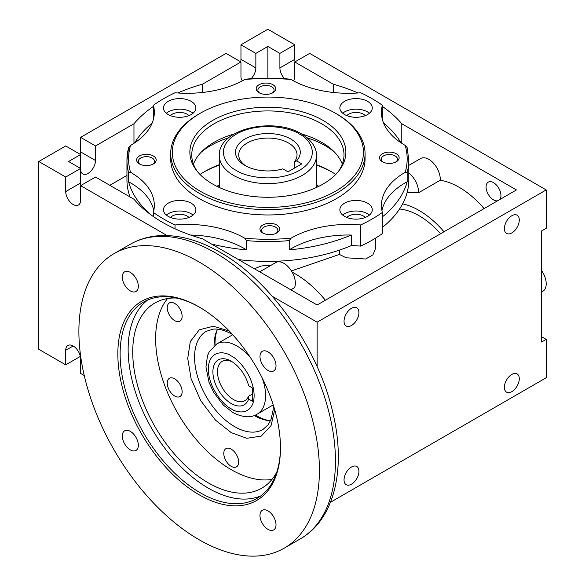 <?xml version="1.0" encoding="UTF-8"?>
<svg xmlns="http://www.w3.org/2000/svg" width="585" height="585" viewBox="0 0 585 585"><rect width="100%" height="100%" fill="white"/><g stroke="black" fill="none" stroke-linecap="round" stroke-linejoin="round"><path stroke-width="0.88" d="M274.701 409.756L271.06 425.617L261.195 436.11L246.753 438.282L231.221 432.622L215.448 420.096L200.845 400.82L191.068 378.561L187.712 358.386L190.293 341.655L199.288 329.786L213.437 326.233L229.247 331.022M130.316 431.372A11.342 6.545 -120 0 0 124.642 430.809A11.342 6.545 -120 0 0 122.909 439.898A11.342 6.545 -120 0 0 130.316 449.887A11.342 6.545 -120 0 0 135.983 450.45A11.342 6.545 -120 0 0 137.724 441.361A11.342 6.545 -120 0 0 130.316 431.372M267.996 510.859A11.342 6.545 -120 0 0 262.321 510.296A11.342 6.545 -120 0 0 260.588 519.385A11.342 6.545 -120 0 0 267.996 529.374A11.342 6.545 -120 0 0 273.663 529.937A11.342 6.545 -120 0 0 275.403 520.855A11.342 6.545 -120 0 0 267.996 510.859M267.996 351.877A11.342 6.545 -120 0 0 262.321 351.314A11.342 6.545 -120 0 0 260.588 360.404A11.342 6.545 -120 0 0 267.996 370.393A11.342 6.545 -120 0 0 273.663 370.956A11.342 6.545 -120 0 0 275.403 361.874A11.342 6.545 -120 0 0 267.996 351.877M130.316 272.391A11.342 6.545 -120 0 0 124.642 271.828A11.342 6.545 -120 0 0 122.909 280.91A11.342 6.545 -120 0 0 130.316 290.906A11.342 6.545 -120 0 0 135.983 291.469A11.342 6.545 -120 0 0 137.724 282.38A11.342 6.545 -120 0 0 130.316 272.391M199.156 494.786A115.004 66.397 60 0 1 117.834 353.932A115.004 66.397 60 0 1 199.156 306.979L199.156 306.979A115.004 66.397 60 0 1 280.471 447.832A115.004 66.397 60 0 1 199.156 494.786M199.726 307.315A113.388 65.461 -120 0 0 143.61 302.028A113.388 65.461 -120 0 0 126.228 392.886A113.388 65.461 -120 0 0 200.297 492.797A113.388 65.461 -120 0 0 256.99 498.413A113.388 65.461 -120 0 0 280.471 447.167M260.859 495.853A113.388 65.461 60 0 1 208.318 488.168A113.388 65.461 60 0 1 135.376 391.913A113.388 65.461 60 0 1 147.756 299.959M176.319 298.036A106.909 61.725 -120 0 0 154.864 303.008A106.909 61.725 -120 0 0 138.477 388.674A106.909 61.725 -120 0 0 208.318 482.881A106.909 61.725 -120 0 0 261.766 488.175A106.909 61.725 -120 0 0 276.8 472.08M271.981 479.415A106.909 61.725 60 0 1 231.221 469.653A106.909 61.725 60 0 1 164.911 385.983A106.909 61.725 60 0 1 167.559 298.547M199.156 539.75A170.074 98.192 -120 0 0 284.193 548.174A170.074 98.192 -120 0 0 310.262 411.891A170.074 98.192 -120 0 0 199.156 262.014A170.074 98.192 -120 0 0 114.119 253.59A170.074 98.192 -120 0 0 88.043 389.873A170.074 98.192 -120 0 0 199.156 539.75M280.42 449.88A10.53 6.077 60 0 1 280.471 446.764M231.221 466.347A10.53 6.077 60 0 1 224.347 457.068A10.53 6.077 60 0 1 225.956 448.636A10.53 6.077 60 0 1 231.221 449.156A10.53 6.077 60 0 1 238.102 458.435A10.53 6.077 60 0 1 236.486 466.867A10.53 6.077 60 0 1 231.221 466.347M174.688 396.016A10.53 6.077 60 0 1 167.807 386.736A10.53 6.077 60 0 1 169.423 378.298A10.53 6.077 60 0 1 174.688 378.824A10.53 6.077 60 0 1 181.562 388.096A10.53 6.077 60 0 1 179.946 396.535A10.53 6.077 60 0 1 174.688 396.016M174.688 320.631A10.53 6.077 60 0 1 167.807 311.352A10.53 6.077 60 0 1 169.423 302.913A10.53 6.077 60 0 1 174.688 303.432A10.53 6.077 60 0 1 181.562 312.712A10.53 6.077 60 0 1 179.946 321.15A10.53 6.077 60 0 1 174.688 320.631M217.51 329.172A56.694 32.731 -120 0 0 216.684 331A56.694 32.731 -120 0 0 214.044 345.845M217.232 329.75A58.566 33.813 -120 0 0 215.024 345.084M255.411 415.036A58.566 33.813 -120 0 0 256.42 415.635A58.566 33.813 -120 0 0 269.795 420.798M254.263 415.504A56.694 32.731 -120 0 0 268.435 420.644A56.694 32.731 -120 0 0 270.438 420.842M296.602 160.897A32.394 18.705 0 0 0 287.038 137.168A32.394 18.705 0 0 0 244.969 139.018A32.394 18.705 0 0 0 244.969 165.467A32.394 18.705 0 0 0 282.855 168.831L288.032 171.822L301.78 163.88L296.602 160.897L294.182 162.147A29.155 16.833 0 0 0 297.034 154.893A29.155 16.833 0 0 0 288.493 142.989A29.155 16.833 0 0 0 247.258 142.989A29.155 16.833 0 0 0 238.717 154.893A29.155 16.833 0 0 0 246.175 166.133M294.182 168.268L294.182 162.147M218.154 186.944A99.779 57.608 180 0 1 219.28 186.578M316.47 186.578A99.779 57.608 180 0 1 317.596 186.944M216.64 186.198A106.258 61.345 180 0 1 219.28 185.386M316.47 185.386A106.258 61.345 180 0 1 319.11 186.198M231.221 403.526A25.915 14.961 60 0 1 212.896 371.789A25.915 14.961 60 0 1 231.221 361.208L231.221 361.208A25.915 14.961 60 0 1 248.632 385.808L252.53 388.052L252.53 401.281L248.632 399.028A25.915 14.961 60 0 1 231.221 403.526M232.406 361.932A22.676 13.089 -120 0 0 222.176 361.406A22.676 13.089 -120 0 0 218.702 379.577A22.676 13.089 -120 0 0 233.517 399.562A22.676 13.089 -120 0 0 244.852 400.681A22.676 13.089 -120 0 0 248.493 396.301L248.632 399.028M252.53 393.976L248.493 396.301M291.432 270.928L339.402 254.431L346.196 257.795L365.705 258.994L372.879 254.884L375.504 248.581L375.504 238.161M402.612 203.851A77.746 44.891 60 0 1 419.065 210.439A77.746 44.891 60 0 1 444 231.748M484.087 208.604A77.746 44.891 -120 0 0 459.152 187.295A77.746 44.891 -120 0 0 440.212 180.246L418.45 192.809A77.746 44.891 -120 0 0 407.021 192.889M440.578 233.722A71.268 41.147 -120 0 0 419.065 215.726A71.268 41.147 -120 0 0 399.548 208.999M325.384 300.229A87.465 50.5 -120 0 0 295.366 273.919A87.465 50.5 -120 0 0 292.171 272.171M270.519 265.59A87.465 50.5 -120 0 0 260.873 266.138L254.373 268.771M382.363 106.426A149.021 86.039 180 0 1 401.785 123.757L516.416 189.935L317.128 304.997L202.49 238.819A149.021 86.039 180 0 1 162.506 222.337A149.021 86.039 180 0 1 133.965 199.251L95.501 177.043L80.606 185.642L167.076 235.558M440.212 180.246A16.197 9.353 -120 0 0 428.798 159.325A16.197 9.353 -120 0 0 420.695 158.52L408.798 165.394M80.606 185.642L80.606 200.187A10.53 6.077 60 0 1 78.427 205.006A10.53 6.077 60 0 1 73.162 204.487A10.53 6.077 60 0 1 65.717 191.587L65.717 177.043L80.606 168.443L68.584 161.504L80.606 154.557L80.606 182.995L65.717 191.587M499.736 199.565A10.53 6.077 -120 0 0 500.058 190.959A10.53 6.077 -120 0 0 493.513 182.666A10.53 6.077 -120 0 0 488.248 182.14A10.53 6.077 -120 0 0 486.632 190.578A10.53 6.077 -120 0 0 493.513 199.858A10.53 6.077 -120 0 0 497.594 200.809M511.838 232.918A10.53 6.077 120 0 0 518.712 223.645A10.53 6.077 120 0 0 517.103 215.207A10.53 6.077 120 0 0 511.838 215.726A10.53 6.077 120 0 0 504.957 225.006A10.53 6.077 120 0 0 506.573 233.444A10.53 6.077 120 0 0 511.838 232.918M351.483 325.494A10.53 6.077 120 0 0 358.364 316.222A10.53 6.077 120 0 0 356.748 307.783A10.53 6.077 120 0 0 351.483 308.302A10.53 6.077 120 0 0 344.609 317.582A10.53 6.077 120 0 0 346.225 326.02A10.53 6.077 120 0 0 351.483 325.494M541.615 291.959L542.843 291.257A16.197 9.353 -120 0 0 541.615 270.614M511.838 391.628A10.53 6.077 120 0 0 518.712 382.349A10.53 6.077 120 0 0 517.103 373.91A10.53 6.077 120 0 0 511.838 374.429A10.53 6.077 120 0 0 504.957 383.709A10.53 6.077 120 0 0 506.573 392.147A10.53 6.077 120 0 0 511.838 391.628M351.483 484.204A10.53 6.077 120 0 0 358.364 474.925A10.53 6.077 120 0 0 356.748 466.486A10.53 6.077 120 0 0 351.483 467.013A10.53 6.077 120 0 0 344.609 476.285A10.53 6.077 120 0 0 346.225 484.724A10.53 6.077 120 0 0 351.483 484.204M84.255 375.548L80.606 373.442L80.606 358.89A10.53 6.077 -120 0 0 76.013 348.294A10.53 6.077 -120 0 0 67.897 345.479A10.53 6.077 -120 0 0 65.717 350.298L65.717 364.843L80.335 356.411M65.717 364.843L38.8 349.303L38.8 161.504L65.717 177.043M317.128 366.59L317.128 322.189L546.2 189.935L546.2 228.289L541.615 230.936L541.615 342.028L546.2 339.388L541.615 336.741M546.2 339.388L546.2 377.742L330.466 502.288M80.606 154.557L65.717 145.965L38.8 161.504M80.335 154.396A10.53 6.077 120 0 0 80.606 151.917L80.606 137.365L95.501 145.965L133.965 123.757A149.021 86.039 180 0 1 153.387 106.426M177.774 92.971A149.021 86.039 180 0 1 202.49 84.189L240.961 61.981L226.066 53.389L80.606 137.365M240.684 61.82A10.53 6.077 120 0 0 240.961 59.341L240.961 44.789L255.85 53.389L267.871 46.442L279.901 53.389L294.789 44.789L267.871 29.25L240.961 44.789M272.237 296.273L317.128 322.189M294.789 44.789L294.789 59.341A10.53 6.077 -120 0 0 295.067 61.82M546.2 189.935L309.677 53.389L294.789 61.981L333.253 84.189A149.021 86.039 180 0 1 357.976 92.971M279.901 53.389L279.901 67.933A10.53 6.077 -120 0 0 284.683 78.719M293.334 80.796A10.53 6.077 -120 0 0 294.789 76.533L294.789 61.981M240.961 61.981L240.961 76.533A10.53 6.077 120 0 0 242.417 80.796M251.067 78.719A10.53 6.077 120 0 0 255.85 67.933L255.85 53.389M80.606 169.109A10.53 6.077 120 0 0 82.792 173.928A10.53 6.077 120 0 0 90.902 171.105A10.53 6.077 120 0 0 95.501 160.509L95.501 145.965M80.884 185.482A10.53 6.077 60 0 1 80.606 182.995M290.84 289.824L294.504 287.703A16.197 9.353 -120 0 0 290.255 269.224A16.197 9.353 -120 0 0 275.813 262.533L259.696 271.842M408.798 173.058A16.197 9.353 60 0 1 418.45 192.809M401.785 123.757L401.785 143.332M333.253 84.189L333.253 92.467M267.871 46.442L267.871 78.134M202.49 84.189L202.49 92.467M133.965 123.757L133.965 143.332M126.952 175.412L109.819 185.306M339.402 250.117L339.402 254.431M344.616 114.55A16.197 9.353 0 0 0 362.269 116.583A16.197 9.353 0 0 0 372.265 107.94A16.197 9.353 0 0 0 367.519 101.329A16.197 9.353 0 0 0 349.867 99.304A16.197 9.353 0 0 0 339.87 107.94A16.197 9.353 0 0 0 344.616 114.55M369.427 113.234A16.197 9.353 0 0 0 367.519 111.91A16.197 9.353 0 0 0 342.708 113.234M168.231 216.392A16.197 9.353 0 0 0 185.884 218.417A16.197 9.353 0 0 0 195.88 209.774A16.197 9.353 0 0 0 191.134 203.163A16.197 9.353 0 0 0 173.482 201.138A16.197 9.353 0 0 0 163.486 209.774A16.197 9.353 0 0 0 168.231 216.392M193.043 215.068A16.197 9.353 0 0 0 191.134 213.744A16.197 9.353 0 0 0 166.323 215.068M262.826 232.991A9.799 5.66 0 0 0 276.69 232.991A9.799 5.66 0 0 0 276.683 224.984A9.799 5.66 0 0 0 262.826 224.984A9.799 5.66 0 0 0 262.826 232.991L262.826 232.991M276.025 233.335A8.102 4.673 0 0 0 277.853 230.373A8.102 4.673 0 0 0 275.484 227.068A8.102 4.673 0 0 0 266.658 226.059A8.102 4.673 0 0 0 261.656 230.373A8.102 4.673 0 0 0 263.484 233.335M168.231 114.55A16.197 9.353 0 0 0 185.884 116.583A16.197 9.353 0 0 0 195.88 107.94A16.197 9.353 0 0 0 191.134 101.329A16.197 9.353 0 0 0 173.482 99.304A16.197 9.353 0 0 0 163.486 107.94A16.197 9.353 0 0 0 168.231 114.55M193.043 113.234A16.197 9.353 0 0 0 191.134 111.91A16.197 9.353 0 0 0 166.323 113.234M259.06 92.73A9.799 5.66 0 0 0 272.924 92.73A9.799 5.66 0 0 0 272.924 84.73A9.799 5.66 0 0 0 259.06 84.73A9.799 5.66 0 0 0 259.06 92.73L259.06 92.73M272.266 93.073A8.102 4.673 0 0 0 274.094 90.119A8.102 4.673 0 0 0 271.718 86.814A8.102 4.673 0 0 0 262.892 85.798A8.102 4.673 0 0 0 257.89 90.119A8.102 4.673 0 0 0 259.718 93.073M170.688 153.57L170.688 158.857A97.183 56.109 0 0 0 199.156 198.534A97.183 56.109 0 0 0 305.07 210.695A97.183 56.109 0 0 0 365.062 158.857L365.062 153.57A97.183 56.109 180 0 1 305.07 205.408A97.183 56.109 180 0 1 199.156 193.24A97.183 56.109 180 0 1 170.688 153.57A97.183 56.109 180 0 1 199.156 113.892L200.297 113.234A95.567 55.173 180 0 1 335.454 113.234L336.594 113.892A97.183 56.109 180 0 1 365.062 153.57M344.616 216.392A16.197 9.353 0 0 0 362.269 218.417A16.197 9.353 0 0 0 372.265 209.774A16.197 9.353 0 0 0 367.519 203.163A16.197 9.353 0 0 0 349.867 201.138A16.197 9.353 0 0 0 339.87 209.774A16.197 9.353 0 0 0 344.616 216.392M369.427 215.068A16.197 9.353 0 0 0 367.519 213.744A16.197 9.353 0 0 0 342.708 215.068M139.479 163.946A9.799 5.66 0 0 0 153.336 163.946A9.799 5.66 0 0 0 153.336 155.946A9.799 5.66 0 0 0 139.479 155.946A9.799 5.66 0 0 0 139.479 163.946L139.479 163.946M152.678 164.29A8.102 4.673 0 0 0 154.506 161.336A8.102 4.673 0 0 0 152.137 158.03A8.102 4.673 0 0 0 143.31 157.014A8.102 4.673 0 0 0 138.309 161.336A8.102 4.673 0 0 0 140.137 164.29M382.414 161.774A9.799 5.66 0 0 0 396.272 161.774A9.799 5.66 0 0 0 396.272 153.767A9.799 5.66 0 0 0 382.414 153.767A9.799 5.66 0 0 0 382.414 161.774L382.414 161.774M395.614 162.118A8.102 4.673 0 0 0 397.442 159.157A8.102 4.673 0 0 0 395.072 155.851A8.102 4.673 0 0 0 386.246 154.842A8.102 4.673 0 0 0 381.244 159.157A8.102 4.673 0 0 0 383.073 162.118M291.118 79.56L289.999 79.15C275.25 77.798 260.5 77.798 245.751 79.15L244.632 79.56C260.128 78.061 275.623 78.061 291.118 79.56A80.986 46.756 0 0 0 360.718 92.759A147.398 85.103 180 0 1 372.104 98.682A147.398 85.103 180 0 1 382.363 105.256L382.363 119.413M153.804 210.673A80.986 46.756 0 0 0 130.601 182.9A80.986 46.756 0 0 0 128.583 181.774L128.583 172.516L130.528 172.275C127.925 163.332 127.925 154.389 130.528 145.438L128.583 147.844A140.919 81.359 0 0 0 126.952 160.18A140.919 81.359 0 0 0 128.583 172.516M175.032 228.801L175.032 224.954A147.398 85.103 180 0 1 153.387 212.457A80.986 46.756 0 0 0 154.323 205.379A80.986 46.756 0 0 0 130.601 172.319A80.986 46.756 0 0 0 130.528 172.275M360.718 246.117A147.398 85.103 0 0 0 382.363 233.62L382.363 212.457A147.398 85.103 180 0 1 360.718 224.954L360.718 246.117A80.986 46.756 0 0 0 351.263 245.605L351.263 235.024A140.919 81.359 180 0 1 289.239 249.861L289.239 240.603L291.118 238.153C275.623 239.66 260.128 239.66 244.632 238.153A80.986 46.756 0 0 0 244.559 238.11A80.986 46.756 0 0 0 175.032 224.954M244.632 238.153L246.512 240.603L246.512 249.861A80.986 46.756 0 0 0 244.559 248.691A80.986 46.756 0 0 0 190.505 235.031M336.594 113.892L335.454 113.234A95.567 55.173 180 0 1 335.454 191.258A95.567 55.173 180 0 1 200.297 191.258A95.567 55.173 180 0 1 200.297 113.234M365.318 115.618A10.53 6.077 0 0 0 363.512 114.221A10.53 6.077 0 0 0 346.817 115.618M188.933 217.452A10.53 6.077 0 0 0 187.127 216.055A10.53 6.077 0 0 0 170.432 217.452M188.933 115.618A10.53 6.077 0 0 0 187.127 114.221A10.53 6.077 0 0 0 170.432 115.618M365.318 217.452A10.53 6.077 0 0 0 363.512 216.055A10.53 6.077 0 0 0 346.817 217.452M323.03 120.4A78.002 45.03 180 0 1 339.081 170.63A78.002 45.03 180 0 1 212.721 184.085A78.002 45.03 180 0 1 196.67 170.63A78.002 45.03 180 0 1 223.645 115.15A78.002 45.03 180 0 1 323.03 120.4M338.196 171.734A76.13 43.955 0 0 0 344.002 154.893A76.13 43.955 0 0 0 321.706 123.808A76.13 43.955 0 0 0 238.738 114.28A76.13 43.955 0 0 0 191.748 154.893A76.13 43.955 0 0 0 197.555 171.734M342.298 164.151A76.13 43.955 0 0 0 321.706 142.323A76.13 43.955 0 0 0 301.677 134.023M334.364 151.998A80.986 46.756 0 0 0 325.143 145.636A80.986 46.756 0 0 0 307.059 137.775M335.724 174.462A89.088 51.436 0 0 0 330.869 171.42L330.869 171.427M331.995 172.085A92.328 53.308 0 0 0 316.47 165.116M219.28 165.116A92.328 53.308 0 0 0 203.755 172.085M330.869 171.42A89.088 51.436 0 0 0 316.47 164.685M219.28 164.685A89.088 51.436 0 0 0 204.882 171.42A89.088 51.436 0 0 0 200.026 174.462M228.691 137.775A80.986 46.756 0 0 0 201.386 151.998M234.073 134.023A76.13 43.955 0 0 0 193.452 164.151M407.167 172.516A140.919 81.359 0 0 0 408.798 160.18L407.123 147.544L405.222 145.438C407.825 154.389 407.825 163.332 405.222 172.275L407.167 172.516L407.167 181.774A140.919 81.359 180 0 1 382.363 216.874M407.167 181.774A80.986 46.756 0 0 0 381.947 210.673M351.263 235.024A80.986 46.756 0 0 0 289.239 249.861M351.263 245.605A140.919 81.359 180 0 1 238.475 259.586M211.463 243.996A140.919 81.359 0 0 0 246.512 249.861M150.879 214.79A140.919 81.359 180 0 1 128.583 181.774M134.689 142.857A140.919 81.359 180 0 1 152.195 122.974M130.053 196.991A140.919 81.359 180 0 1 126.952 180.019L126.952 160.18L128.627 147.544M382.363 227.455A140.919 81.359 0 0 0 408.798 180.019L408.798 160.18M383.555 122.974A140.919 81.359 180 0 1 401.061 142.857M405.222 172.275A80.986 46.756 0 0 0 381.427 205.379A80.986 46.756 0 0 0 382.363 212.457M360.718 224.954A80.986 46.756 0 0 0 291.118 238.153M153.387 212.457L153.387 216.574M130.528 145.438A80.986 46.756 0 0 0 154.323 112.335A80.986 46.756 0 0 0 153.387 105.256A147.398 85.103 180 0 1 175.032 92.759A80.986 46.756 0 0 0 244.632 79.56M153.387 119.413L153.387 105.256M382.363 105.256A80.986 46.756 0 0 0 381.427 112.335A80.986 46.756 0 0 0 405.222 145.438M273.319 405.2L273.129 409.961L271.045 419.379L268.208 424.71L263.009 429.478A56.694 32.731 60 0 1 234.658 426.67A56.694 32.731 60 0 1 197.62 376.718A56.694 32.731 60 0 1 206.315 331.286L212.991 329.172C218.549 328.536 224.962 330.262 232.23 334.335L232.501 334.488M130.148 244.333C139.42 239.031 149.658 236.121 160.86 235.601C179.924 234.929 199.653 240.486 220.048 252.274C271.411 281.158 319.088 349.691 333.179 414.136C346.071 469.075 334.613 519.348 300.229 538.917A170.074 98.192 -120 0 0 326.298 402.634A170.074 98.192 -120 0 0 215.185 252.757A170.074 98.192 -120 0 0 130.148 244.333L114.119 253.59M236.377 170.432C225.898 165.84 213.496 147.771 236.377 134.06C260.12 120.846 291.425 128.013 299.374 134.06C309.853 138.652 322.255 156.721 299.374 170.432C275.63 183.639 244.325 176.48 236.377 170.432M233.517 175.39A48.592 28.058 180 0 1 219.28 155.551C218.285 128.59 273.743 116.634 301.399 133.863C313.655 141.234 316.792 150.111 316.47 155.551A48.592 28.058 180 0 1 286.467 181.474A48.592 28.058 180 0 1 233.517 175.39M262.102 377.771A40.497 23.378 60 0 1 257.195 414.129C250.899 418.099 242.804 417.566 232.903 412.527L223.507 405.237L213.781 392.535L209.02 382.305L205.957 366.912L207.492 355.724L209.159 351.87L216.706 343.995A40.497 23.378 60 0 1 236.947 345.998A40.497 23.378 60 0 1 250.636 357.925M231.221 408.82C224.523 406.012 208.626 388.901 208.318 369.142C208.626 349.742 224.523 350.985 231.221 355.914C237.927 358.722 253.817 375.833 254.131 395.592C253.817 414.992 237.927 413.749 231.221 408.82M73.162 345.998L65.717 350.298M279.901 67.933L294.789 59.341M255.85 67.933L240.961 59.341M95.501 160.509L80.606 151.917M246.512 240.603A140.919 81.359 0 0 0 289.239 240.603M300.229 538.917L284.193 548.174M316.47 187.471L316.47 155.551M219.28 187.471L219.28 155.551M257.195 414.129L273.217 404.878M216.706 343.995L232.728 334.737"/></g></svg>
